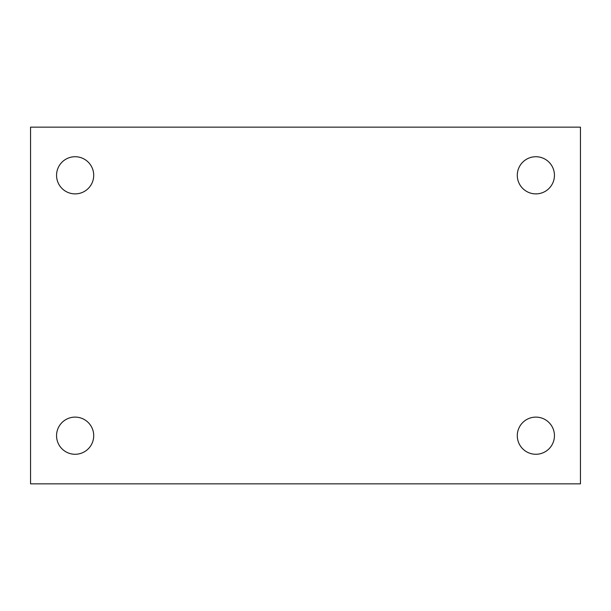 <?xml version="1.0" encoding="UTF-8"?>
<svg xmlns="http://www.w3.org/2000/svg" width="611" height="611" viewBox="0 0 611 611"><rect width="100%" height="100%" fill="white"/><g stroke="black" fill="none" stroke-linecap="round" stroke-linejoin="round"><path stroke-width="0.92" d="M30.55 127.157L580.45 127.157L580.45 483.843L30.55 483.843L30.55 127.157M75.138 417.114A18.574 18.574 0 0 1 93.712 435.689A18.574 18.574 0 0 1 75.138 454.271A18.574 18.574 0 0 1 56.556 435.689A18.574 18.574 0 0 1 75.138 417.114M535.862 417.114A18.574 18.574 0 0 1 554.444 435.689A18.574 18.574 0 0 1 535.862 454.271A18.574 18.574 0 0 1 517.288 435.689A18.574 18.574 0 0 1 535.862 417.114M535.862 156.729A18.574 18.574 0 0 1 554.444 175.311A18.574 18.574 0 0 1 535.862 193.886A18.574 18.574 0 0 1 517.288 175.311A18.574 18.574 0 0 1 535.862 156.729M75.138 156.729A18.574 18.574 0 0 1 93.712 175.311A18.574 18.574 0 0 1 75.138 193.886A18.574 18.574 0 0 1 56.556 175.311A18.574 18.574 0 0 1 75.138 156.729"/></g></svg>
